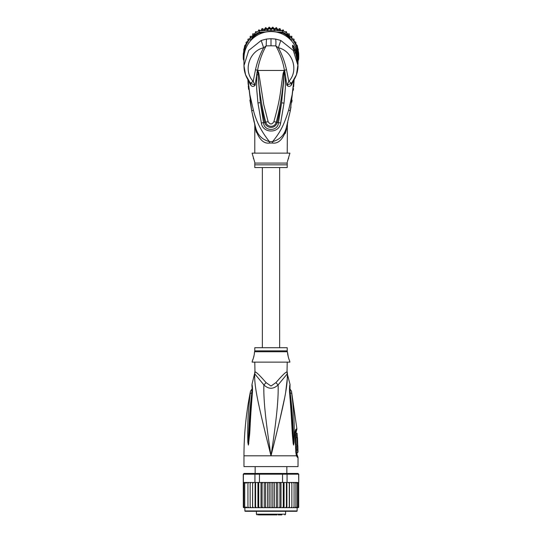 <?xml version="1.0" encoding="UTF-8"?>
<svg xmlns="http://www.w3.org/2000/svg" width="542" height="542" viewBox="0 0 542 542"><rect width="100%" height="100%" fill="white"/><g stroke="black" fill="none" stroke-linecap="round" stroke-linejoin="round"><path stroke-width="0.81" d="M286.474 127.072L286.413 127.309C284.604 134.836 279.99 139.606 272.565 141.631C281.196 131.259 284.442 123.44 288.649 110.026L292.124 94.796L294.015 79.193M247.985 79.193L249.821 94.471L253.371 110.087C256 121.008 261.352 131.523 269.435 141.631L272.565 141.631A7.209 0.691 90 0 0 272.551 143.047C278.378 143.887 283.019 139.28 286.481 129.22L286.413 127.309L290.275 110.893L294.13 79.593L293.635 86.808M290.288 110.812L288.649 110.026M293.486 88.556L293.324 90.216M292.104 100.175L292.009 100.819M291.982 101.002L291.806 102.16M291.013 106.93L290.404 110.216M293.547 80.507L291.562 84.701L291.962 82.601L296.447 74.735L298.025 64.146A27.025 26.612 180 0 0 295.593 53.116L292.572 47.222L292.572 45.332C292.843 44.918 293.845 46.287 295.593 49.437A27.025 26.612 0 0 1 298.025 60.467L298.025 58.177A27.025 26.612 180 0 0 271 31.565A27.025 26.612 180 0 0 243.975 58.177L243.975 65.711L245.553 74.735L250.038 82.601L250.892 85.372C252.24 86.801 253.67 86.761 255.18 85.25L256.678 74.769L256.664 88.705L257.945 102.926L260.377 102.662L257.66 70.372L257.613 71.497L257.199 71.402L257.592 70.189C259.103 61.47 261.969 53.367 266.176 45.88L266.44 39.051L261.203 40.474L248.717 50.447L243.975 65.704C244.042 72.269 246.183 78.055 250.39 83.061M291.61 83.061C295.817 78.055 297.958 72.269 298.025 65.711L293.317 50.494L280.797 40.474L275.56 39.051L271 38.699L266.44 39.051M248.453 80.507L250.438 84.701M291.562 84.701L291.108 85.372C289.76 86.801 288.33 86.761 286.82 85.25L285.316 74.735L285.329 88.448L284.022 103.102L280.627 123.048C279.177 133.969 262.531 133.359 261.373 123.048L257.945 102.926M257.721 74.864L256.678 74.769L257.199 71.402M261.203 40.474L263.629 47.784C249.686 50.711 242.762 70.25 253.189 81.408L250.472 83.15L255.18 85.25L253.189 81.408L255.512 69.64C257.26 61.754 259.964 54.471 263.629 47.784L266.176 45.88L271 45.792L271 38.699M250.472 83.15L250.892 85.372M248.175 84.477L247.87 79.593L251.739 110.954L255.248 126.049M272.558 143.047L269.449 143.047A7.209 0.691 -90 0 0 269.435 141.631C262.01 139.606 257.396 134.836 255.587 127.309L255.506 127.018M251.705 110.764L249.882 100.074M248.588 89.308L248.277 85.738M254.842 125.554L254.516 123.264M253.785 120.324L253.649 119.762M252.999 116.95L251.739 110.954L253.371 110.087M255.201 125.88L255.004 125.155M254.991 125.094L254.774 124.267M269.449 143.047C263.622 143.887 258.981 139.28 255.519 129.22C254.591 124.186 254.591 124.186 255.519 129.22L255.587 127.309C254.157 121.95 254.157 121.95 255.587 127.309L254.625 123.684M256.291 132.295L255.519 129.22M254.787 125.229L254.787 153.135M287.213 153.135L287.436 123.461M285.261 133.542L286.42 129.511M286.481 129.22C287.409 124.186 287.409 124.186 286.481 129.22M293.507 84.857L292.504 92.499M248.216 82.005L249.401 91.862M250.79 99.647L251.251 101.794M287.395 161.651L289.916 153.135L252.084 153.135L254.787 162.41M287.213 162.41L287.213 163.088L287.213 162.41M288.656 158.183L288.405 158.745M288.019 159.714L287.646 160.784M254.544 161.435L254.151 160.188M253.602 158.765L253.344 158.183M254.787 163.088L254.787 167.553L287.213 167.553L287.213 163.088L254.787 163.088M257.707 70.175L258.033 73.075L257.592 70.189L258.758 72.885L263.771 104.66L268.121 121.665C270.038 124.707 271.962 124.707 273.879 121.665C281.379 95.162 280.119 90.805 283.242 72.913L284.408 70.189L284.279 74.83L281.589 102.838L278.439 122.682C278.161 131.679 263.839 131.679 263.561 122.682L260.377 102.662L264.699 122.356C265.851 128.122 274.828 130.005 277.301 122.356L281.589 102.838L284.022 103.102M271 45.792L275.824 45.88C280.031 53.367 282.897 61.47 284.408 70.189L284.801 71.415L284.387 71.51L284.32 70.358L283.961 73.102L284.293 70.175M283.242 72.913L283.961 73.102C283.012 89.62 280.458 105.961 276.291 122.113C274.381 128.488 266.772 126.862 265.709 122.113L265.709 122.113C261.542 105.947 258.981 89.606 258.033 73.075L258.758 72.885M284.36 70.413L286.488 69.64L288.811 81.408L286.82 85.25L291.528 83.15L291.108 85.372M284.801 71.415L285.316 74.735L284.279 74.83M275.56 39.051C275.939 40.094 276.027 42.371 275.824 45.88L278.371 47.784L280.797 40.474M286.488 69.64C284.625 61.463 281.921 54.18 278.371 47.784C292.307 50.711 299.238 70.25 288.811 81.408L291.528 83.15L291.962 82.601L291.528 83.15M280.627 123.048L273.879 121.665M261.373 123.048L268.121 121.665M293.805 49.661L294.001 50.006M293.52 49.105L293.29 47.696L294.936 50.108L295.593 49.437M293.52 48.685L294.611 50.44M294.259 50.447L295.424 50.447L295.424 49.979L294.225 49.979L294.225 50.379M295.424 49.979A27.025 26.612 180 0 1 296.44 52.391L296.799 53.455A27.025 26.612 180 0 1 297.443 55.867L297.443 56.524A27.025 26.612 180 0 1 297.646 57.587L297.646 58.15A27.025 26.612 -0 0 0 297.443 57.086L297.233 57.743M296.508 55.331L296.799 55.331A27.025 26.612 -0 0 1 297.443 57.743M296.799 55.331L296.799 54.539L296.21 54.539M295.424 50.447L296.799 54.539M297.585 59.342L297.734 59.342A27.025 26.612 0 0 1 298.025 63.245A27.025 26.612 0 0 1 298.019 63.699M297.734 59.342L297.646 57.933M298.025 63.245L298.025 62.682A27.025 26.612 180 0 0 297.992 61.442L297.734 57.933M298.025 62.587L298.025 62.025A27.025 26.612 180 0 0 298.012 61.314L298.012 61.876A27.025 26.612 -0 0 1 298.025 62.587A27.025 26.612 -0 0 1 298.025 62.635M298.019 57.621A27.025 26.612 180 0 0 297.917 54.722L297.754 54.451M287.66 37.222L286.522 35.277A27.025 26.612 180 0 0 282.402 32.94L279.57 32.94M262.43 32.94L259.598 32.94A27.025 26.612 180 0 0 255.478 35.277L254.34 37.222M244.246 54.451L244.083 54.722A27.025 26.612 180 0 0 243.981 57.621M298.025 60.521L298.622 59.505L297.917 59.41M298.622 59.505A27.744 27.324 180 0 0 298.744 56.944A27.744 27.324 180 0 0 298.622 54.383L297.917 54.722M295.885 43.868L295.878 42.283L294.069 41.138L294.069 42.384L295.885 43.292L295.885 45.121L295.885 44.098L297.273 45.596L298.622 52.94L298.622 54.383L297.328 52.167M289.448 38.726L287.064 34.661L286.522 35.277M265.587 32.1L259.442 32.1L259.442 30.664L282.558 30.664A27.744 27.324 0 0 1 283.27 30.996A27.744 27.324 0 0 1 286.413 32.784A27.744 27.324 0 0 1 287.064 33.225L287.064 34.661A27.744 27.324 180 0 0 282.558 32.1L282.402 32.94M253.846 35.088L252.708 34.837L252.66 37.1L254.936 33.225L254.936 34.661L252.552 38.726M259.598 32.94L259.442 32.1A27.744 27.324 180 0 0 254.936 34.661L255.478 35.277M254.936 33.225A27.744 27.324 0 0 1 255.587 32.784A27.744 27.324 0 0 1 258.73 30.996A27.744 27.324 0 0 1 259.442 30.664M282.558 30.664L282.558 32.1L276.413 32.1M244.672 52.167L243.378 54.383A27.744 27.324 180 0 0 243.256 56.944A27.744 27.324 180 0 0 243.378 59.505L243.975 60.521M244.083 54.722L243.378 54.383L243.378 52.94L245.54 49.247M243.256 56.944L243.256 55.501A27.744 27.324 180 0 1 243.317 53.712A27.744 27.324 0 0 1 243.378 52.94M298.622 52.94A27.744 27.324 0 0 1 298.683 53.712L298.208 50.745M298.744 56.944L298.744 55.501A27.744 27.324 180 0 0 298.683 53.712M252.66 37.1L250.14 37.364L250.14 39.742L247.931 40.196L247.931 42.384L246.115 43.292L246.115 45.352L244.727 46.592L244.727 48.563L243.792 50.047L243.656 52.439M250.418 40.928L252.464 37.439M243.317 53.712L243.792 51.951M243.378 59.505L244.083 59.41M274.387 28.922L274.387 30.169L272.816 28.109L271 29.952L271 28.699L272.816 27.114L274.387 28.922L276.413 27.581L277.714 29.573L279.916 28.502L280.925 30.664L283.276 29.864L283.703 31.212M283.276 29.864L283.27 30.996M284.957 31.89L286.413 31.653L286.63 32.926M286.413 32.784L286.413 31.66M287.064 33.225L288.154 35.088L289.293 34.837L289.293 33.828L289.347 37.113M287.463 33.909L289.293 33.828M288.154 35.088L289.34 37.1L289.293 34.837M289.34 37.1L291.86 37.364L291.86 36.355L291.86 37.33M289.347 36.185L291.86 36.355M290.871 37.466A27.025 26.612 180 0 1 291.86 38.584L291.86 39.742L292.992 40.04A27.025 26.612 180 0 1 294.069 41.639L294.069 39.193L291.86 38.584L291.86 37.364M294.069 40.196L292.992 40.04M294.062 39.18L294.069 40.393M294.726 42.757A27.025 26.612 180 0 1 295.885 45.121L297.273 46.592L297.273 45.589M297.273 47.323L297.273 46.592M298.208 49.037L298.208 50.047L297.273 48.563M298.208 51.951L298.208 50.047M271 29.952L269.184 28.109L267.613 30.169L267.613 28.922L269.178 27.1L271 28.699M269.178 27.1L269.184 28.109M264.286 30.664L264.286 29.573L265.58 27.567L267.613 28.922M265.58 27.567L265.587 28.577L264.388 30.664M258.297 31.212L258.73 29.871L261.075 30.664L262.091 28.489L264.286 29.573M262.077 28.496L261.623 30.664M258.73 29.871L258.73 30.996M255.37 32.926L255.594 31.639L257.043 31.89M250.14 37.33L250.147 36.348L252.653 36.185L252.714 33.821L254.537 33.909M252.708 33.828L252.708 34.837M250.14 36.355L250.14 37.364M247.931 40.393L247.938 39.18L250.14 38.584A27.025 26.612 180 0 1 251.129 37.466M247.931 39.193L247.931 40.196M246.115 43.868L246.115 42.29L247.931 41.138L247.931 41.639A27.025 26.612 180 0 1 249.008 40.04M246.115 42.29L246.115 43.292M272.822 27.1L272.816 28.109M276.42 27.567L276.413 28.577L274.387 30.169M279.909 28.489L279.916 29.505L278.012 30.664M243.792 50.745L244.727 45.582L246.115 44.098M277.714 29.573L277.714 30.664M277.612 30.664L276.413 28.577M280.377 30.664L279.916 29.505M263.988 30.664L262.084 29.505M267.613 30.169L265.587 28.577M289.536 37.439L291.582 40.928M296.46 49.247L297.693 51.354A27.025 26.612 180 0 0 296.047 45.514M298.025 61.063L298.208 60.203M298.208 60.711L298.188 60.237M243.792 60.203L243.975 61.097M255.587 32.784L255.587 31.66M252.653 36.185L252.653 37.113M244.727 46.592L244.727 45.582M244.727 47.323L244.727 48.563M243.792 50.047L243.792 49.037M277.917 29.464L277.579 29.356M274.726 28.679L274.11 28.584M271.346 28.374L270.661 28.38M267.863 28.618L267.314 28.706M267.402 28.767L267.789 28.706M270.743 28.455L271.257 28.455M274.184 28.672L274.631 28.74M298.344 52.439L297.693 51.354M279.645 347.713L279.645 167.553M262.355 167.553L262.355 347.713M268.026 514.9L273.974 514.9M261.44 514.9L263.744 514.9M258.249 514.9L277.037 514.9M281.826 514.9L278.256 514.9M265.655 514.9L264.984 514.9M266.298 514.9L265.817 514.9M267.734 514.9L266.874 514.9M292.619 511.296L296.765 511.296A0.359 0.359 0 0 0 297.124 510.937L297.124 507.691L289.469 507.691L290.817 507.691L291.86 506.973L291.86 483.193L290.817 482.468L289.374 482.468L297.693 482.468L290.817 482.468M252.531 482.468L246.115 482.468L252.626 482.468L252.531 507.691L244.876 507.691L244.876 510.937A0.359 0.359 0 0 0 245.235 511.296L296.765 511.296M297.917 473.464L298.744 474.182L297.917 473.464L286.522 473.464L287.064 474.182L282.558 474.182L282.402 473.464L259.598 473.464L259.442 474.182L243.256 474.182L243.317 507.258A0.718 0.718 -90 0 0 243.975 507.691L247.931 507.691L247.931 482.468L247.931 507.691L250.14 507.691L250.14 482.468L250.14 507.691L252.626 507.691L252.626 482.468L254.936 482.468L254.936 474.182L255.478 473.464L244.083 473.464L243.378 474.182L243.378 482.468L245.953 482.468L244.727 483.193L244.727 482.495L244.727 507.671L244.727 483.193M244.876 507.691L243.317 507.258M290.817 507.691L298.025 507.691A0.718 0.718 -90 0 0 298.683 507.258L298.208 507.556L298.683 506.973L298.208 507.556L298.208 483.193L297.273 482.495L297.273 483.193L296.047 482.468M298.683 507.258L297.124 507.691M298.744 474.182L298.744 482.468L298.622 474.182L287.064 474.182L287.064 482.468L288.12 482.468M244.083 473.464L243.256 474.182M259.598 473.464L255.478 473.464M280.451 482.468L282.558 482.468L282.558 474.182L259.442 474.182L259.442 482.468L261.549 482.468M286.522 473.464L282.402 473.464M254.936 482.468L259.442 482.468M263.019 482.468L278.981 482.468L269.977 482.468L269.184 483.193L268.493 482.468L266.461 482.468L265.587 483.193L264.997 482.468L263.019 482.468L262.084 483.193L261.61 482.468L263.019 482.468M282.558 482.468L287.064 482.468M298.208 483.193L298.344 482.671L297.693 482.468M253.88 482.468L252.708 483.193M266.461 482.468L264.997 482.468M269.977 482.468L268.493 482.468M273.507 482.468L272.816 483.193L272.023 482.468M277.003 482.468L276.413 483.193L275.539 482.468M280.39 482.468L278.981 482.468L279.916 483.193L280.39 482.468M289.374 482.468L288.249 482.468L289.293 483.193L289.374 482.468M294.726 507.691L295.885 506.973L295.885 483.193L294.726 482.468M291.86 506.973L291.86 483.193M292.992 507.691L294.069 506.973L294.069 482.468L294.069 483.193L292.992 482.468M295.885 483.193L295.885 506.973M298.683 506.973L298.683 482.468M296.047 507.691L297.273 506.973L297.273 507.671L298.208 506.973M297.273 482.495L297.273 507.671M297.273 506.973L297.273 483.193M298.208 482.61L298.208 507.556M243.317 506.973L243.792 507.556L243.792 482.61L243.792 507.556M243.792 506.973L244.727 507.671M244.727 482.495L243.792 483.193M247.274 482.468L246.115 483.193L245.953 482.468M249.008 482.468L247.931 483.193M251.183 482.468L250.14 483.193M252.626 507.691L255.37 507.691L255.587 506.973L255.587 482.468M252.708 506.973L253.751 507.691M255.099 482.468L255.099 507.691L252.531 507.691M255.099 507.691L258.385 507.691L258.73 506.973L258.73 482.468M255.587 506.973L256.61 507.691L257.938 507.691L257.938 482.468M257.938 507.691L261.61 507.691L262.084 506.973L262.084 483.193M258.73 506.973L259.72 507.691L261 507.691L261 482.468M261 507.691L264.997 507.691L265.587 506.973L265.587 483.193M262.084 506.973L263.019 507.691L264.239 507.691L264.239 482.468M264.997 507.691L268.493 507.691L269.184 506.973L269.184 483.193M265.587 506.973L266.461 507.691M267.592 482.468L267.592 507.691M268.493 507.691L271 507.691L271 482.468M269.184 506.973L269.977 507.691M271 507.691L272.023 507.691L272.816 506.973L272.816 483.193M272.023 507.691L275.539 507.691L276.413 506.973L277.003 507.691L278.981 507.691L279.916 506.973L280.39 507.691L282.28 507.691L283.27 506.973L283.615 507.691L285.39 507.691L286.413 506.973L286.63 507.691L288.249 507.691L289.293 506.973L289.469 507.691L277.761 507.691L277.761 482.468M272.816 506.973L273.507 507.691M274.408 482.468L274.408 507.691M276.413 506.973L276.413 483.193M275.539 507.691L277.003 507.691M281 482.468L281 507.691M279.916 506.973L279.916 483.193M284.062 482.468L284.062 507.691M283.27 506.973L283.27 482.468M286.901 482.468L286.901 507.691M286.413 506.973L286.413 482.468M289.469 482.468L289.469 507.691M289.293 506.973L289.293 483.193M294.069 506.973L294.069 483.193M244.727 506.973L245.953 507.691M246.115 482.468L246.115 483.193M246.115 506.973L247.274 507.691M247.931 506.973L249.008 507.691M250.14 506.973L251.183 507.691M271 511.296L245.235 511.296M249.022 511.296L249.381 511.296M254.787 362.124L254.97 372.002A7.209 7.127 90 0 1 254.733 373.824L263.873 384.908C268.588 389.359 273.344 389.359 278.127 384.908L287.267 373.824A7.209 7.127 90 0 1 287.03 372.002L287.213 362.124M287.104 373.031A7.209 7.127 -90 0 1 287.03 372.002C286.129 371.588 282.429 375.125 275.939 382.625L275.919 382.645M254.97 372.002C255.844 371.561 259.543 375.105 266.061 382.625L271 386.033L275.939 382.625A7.209 1.626 46.3 0 0 278.127 384.908C278.534 399 276.691 418.593 271 455.808C283.33 406.419 287.931 386.71 287.267 373.824L290.045 384.454L289.943 387.137M254.787 350.87L254.787 347.713L287.213 347.713L287.213 350.87L254.787 350.87L254.333 353.113C254.835 352.828 252.857 360.566 252.531 360.322L252.904 359.448M253.161 358.784L253.432 358.018M253.69 357.151L253.92 356.27M252.531 360.322L252.084 362.124L289.916 362.124L289.469 360.322C288.988 360.2 287.152 352.483 287.666 353.113L288.33 357.239M288.595 358.079L289.001 359.217M297.761 445.178L296.677 445.178C295.993 445.416 295.62 437.38 296.338 437.611L297.423 437.611C296.738 437.394 297.104 445.382 297.761 445.178L297.511 437.611M296.156 433.288L297.097 433.288L297.375 437.611M297.592 441.933L297.605 442.333M297.87 445.72L297.876 446.798L297.456 446.798L297.517 449.25L297.937 449.25L297.565 452.746L297.998 451.994L297.87 445.72M296.792 446.798L296.765 445.72L297.843 445.72M297.517 449.25L296.413 449.25L296.352 446.798L297.456 446.798M296.853 449.25L296.806 450.327M297.565 452.746L296.467 452.746L296.433 450.327L297.538 450.327M254.787 372.002L254.733 373.824C254.062 386.69 258.67 406.425 271 455.808C265.316 418.607 263.459 398.993 263.873 384.908A7.209 1.626 133.7 0 0 266.061 382.625L266.081 382.645M251.773 393.045C252.057 389.373 252.138 386.311 251.773 393.045C248.886 417.462 249.218 425.707 248.717 432.414L248.365 442.17A3.604 0.617 -3 0 0 247.843 442.319L247.68 432.55C248.012 425.87 247.281 417.631 250.289 393.451A3.604 0.969 8.9 0 1 251.773 393.045L252.199 392.754M251.976 386.121L251.901 385.748C251.949 385.538 252.409 390.348 252.05 392.476L252.05 392.476A3.604 0.799 -173.7 0 1 252.464 392.164C252.599 388.492 252.43 385.938 251.962 384.495C252.342 385.118 252.511 387.672 252.464 392.164L252.362 393.262C250.221 419.461 250.167 427.95 249.632 434.366L248.412 445.043A3.604 2.5 -139.5 0 1 248.365 444.887L248.358 444.921A3.604 2.974 -109.1 0 0 248.365 445.077L247.843 442.319M252.362 393.262A3.604 0.793 -173.9 0 0 251.928 393.58L248.521 443.241A3.604 0.454 -172.4 0 0 248.839 443.363M295.376 432.475L296.088 432.306L296.908 428.979L291.494 391.182L289.834 388.77M296.42 454.162A1.802 1.768 -90 0 0 296.772 455.239L297.301 455.239L296.941 454.162L296.291 454.067M289.801 392.754L290.227 393.045C289.943 389.346 289.868 386.283 290.227 393.045A3.604 0.969 171.1 0 1 291.711 393.451C291.406 390.497 291.406 390.497 291.711 393.451C294.794 418.471 293.974 426.188 294.32 432.658L294.157 442.319L293.635 445.077L293.161 443.363A3.604 0.454 -7.6 0 0 293.479 443.241L289.95 392.476L290.024 386.121M290.227 393.045C293.195 418.302 292.782 426.019 293.283 432.523L293.635 444.887A3.604 2.5 -40.5 0 1 293.588 445.043M294.157 442.319A3.604 0.617 -177 0 0 293.635 442.17L293.642 444.921A3.604 2.974 -70.9 0 1 293.635 445.077M295.593 431.385L296.359 431.208M297.483 457.401L296.406 455.808L243.975 455.808L243.975 466.615L298.025 466.615L298.025 457.401L297.483 457.401A3.604 3.53 -90.1 0 0 296.772 455.239L296.596 455.117M250.289 393.451C250.594 390.518 250.594 390.518 250.289 393.451M268.405 445.47L265.024 431.791M254.584 377.401L254.638 374.874M293.161 443.363L292.443 435.45C291.894 429.169 291.901 421.256 289.638 393.262L289.536 392.164C289.414 388.329 289.591 385.762 290.045 384.454C289.631 385.335 289.462 387.903 289.536 392.164A3.604 0.799 -6.3 0 1 289.95 392.476M289.638 393.262A3.604 0.793 -6.1 0 1 290.072 393.58M292.49 399.4L292.273 397.571M296.549 455.063L296.46 454.752A3.604 2.263 -17.1 0 1 296.406 455.808L295.81 452.177L295.038 434.25C295.024 431.154 295.465 429.399 296.345 428.979A3.604 3.523 90 0 1 295.81 431.208A1.802 1.762 90 0 0 295.539 432.306M287.348 374.705L287.409 377.415M287.409 377.483L285.736 391.785M284.53 398.323L279.442 421.541M276.691 432.963L273.141 447.272M298.025 60.467A27.025 26.612 0 0 1 298.019 60.826L298.025 60.467M257.64 70.413L255.512 69.64M287.213 164.836L254.787 164.836M257.735 70.453L284.272 70.453M295.593 53.116L294.936 53.035L295.593 53.116M292.572 47.222A3.604 3.55 0 0 1 293.215 48.617M293.297 48.685L293.297 47.472A3.604 3.55 180 0 0 292.572 45.332M262.945 30.101A27.025 26.612 180 0 0 261.684 30.521M253.69 35.067A27.025 26.612 180 0 0 252.687 35.935M245.953 45.514A27.025 26.612 180 0 0 244.306 51.354M247.274 42.757A27.025 26.612 180 0 0 246.115 45.121M276.921 29.539A27.025 26.612 180 0 0 275.621 29.282M273.432 28.997A27.025 26.612 180 0 0 272.104 28.909M269.896 28.909A27.025 26.612 180 0 0 268.568 28.997M266.379 29.282A27.025 26.612 180 0 0 265.079 29.539M280.316 30.521A27.025 26.612 180 0 0 279.055 30.101M289.313 35.935A27.025 26.612 180 0 0 288.31 35.067M285.593 511.296L285.593 514.182L256.407 514.182L257.125 514.9M244.876 510.937L297.124 510.937M287.213 372.002L287.45 373.824M287.213 350.87L287.321 351.744L254.679 351.744M296.345 428.979L296.908 428.979M295.038 434.25L295.566 431.432M295.81 452.177L295.349 434.223M294.13 79.593L290.275 110.893M255.323 126.327L254.584 123.535M252.945 116.693L254.212 122.411M287.788 122.411L286.413 127.309M287.368 123.718L287.199 124.369M286.637 126.469L286.528 126.869M255.282 126.198L255.058 125.358M252.335 113.874L251.739 110.954M298.025 64.146L295.586 53.075L293.202 48.59M255.147 466.615L255.147 473.464M286.853 466.615L286.853 473.464M256.407 511.296L256.407 514.182M285.593 514.182L284.875 514.9M287.321 351.744L287.666 353.113M243.975 455.808C243.981 434.047 246.156 412.503 250.506 391.182L252.165 388.77M296.088 432.306L296.427 437.611M296.941 454.162L296.928 452.746M296.786 445.72L296.765 445.178M252.05 392.476L251.928 393.58M252.057 387.137L251.955 384.454L254.55 373.824M296.46 454.752L296.101 452.184M297.301 455.239L298.025 457.401"/></g></svg>
